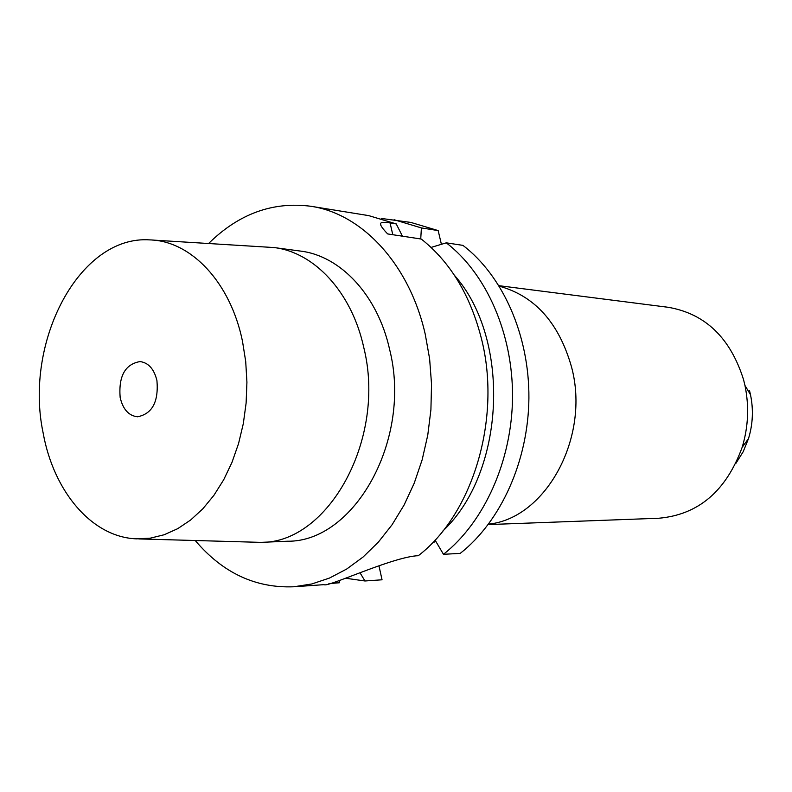 <?xml version="1.0" encoding="UTF-8"?>
<svg xmlns="http://www.w3.org/2000/svg" width="792" height="792" viewBox="0 0 792 792"><rect width="100%" height="100%" fill="white"/><g stroke="black" fill="none" stroke-linecap="round" stroke-linejoin="round"><path stroke-width="1.19" d="M462.944 245.371C502.92 275.883 529.343 335.323 528.908 398.069C528.363 460.815 500.94 521.423 460.221 553.38L443.47 554.311C484.377 522.007 511.969 460.706 512.533 397.238C512.988 333.759 486.437 273.656 446.292 242.837L462.944 245.371M381.338 218.444L410.969 222.453L438.164 230.581L441.401 244.302M360.142 572.992L364.963 580.981L382.051 579.793L378.952 565.785M156.945 380.635C158.697 401.831 152.222 413.879 137.531 416.78C128.759 415.8 122.968 409.385 120.156 397.544C118.454 376.22 125.067 364.231 140.006 361.568C148.49 362.696 154.133 369.052 156.945 380.635M242.5 341.322C230.403 282.101 190.971 240.897 149.896 239.897C79.438 234.868 23.79 341.798 43.134 432.937C53.618 491.545 91.921 537.243 136.452 538.847L150.322 538.154L164.152 534.758L177.685 528.69L190.654 519.997L202.811 508.83L213.899 495.346L223.69 479.774L231.967 462.419L238.55 443.599L243.302 423.69L246.114 403.088L246.926 382.209L245.708 361.489L242.5 341.322M138.788 538.916L260.825 542.371C328.333 543.49 386.654 438.649 363.756 347.431C351.697 292.208 314.375 252.302 274.091 247.559L152.232 240.035M274.091 247.559L300.366 251.064C340.481 255.796 377.606 295.109 389.615 349.44C412.414 439.174 354.519 542.282 287.318 541.233L260.825 542.371M208.682 243.431C238.877 213.701 272.993 201.326 311.018 206.296C362.063 213.761 409.415 264.211 425.225 334.155L429.62 358.816L431.531 384.179L430.907 409.781L427.769 435.125L422.176 459.736L414.236 483.15L404.138 504.95L392.08 524.74L378.309 542.183L363.092 557.014L346.738 569.012L329.551 578.031L311.84 583.961L293.911 586.773C255.588 588.317 222.73 572.923 195.317 540.609M336.57 581.467L336.897 582.952L339.303 582.783L339.659 580.467M336.897 582.952L328.838 583.704M324.116 584.644L324.156 584.644C326.73 587.773 388.991 558.499 415.929 555.845L418.295 555.717C472.814 514.018 501.623 418.671 481.576 339.204C470.517 295.495 450.42 262.103 421.285 239.045L387.674 233.937C382.685 228.759 380.289 225.344 380.497 223.69C380.883 222.206 384.07 221.958 390.07 222.928L396.238 223.918L368.775 215.632L311.018 206.296M396.238 223.918L402.445 236.184M364.963 580.981L345.975 578.279M394.099 219.73L421.403 227.918L438.164 230.581M435.748 541.253L431.887 543.421M442.995 530.858C505.306 472.309 511.286 339.273 454.479 275.368M435.065 540.085L443.47 554.311M431.086 247.421L446.292 242.837M421.403 227.918L420.73 238.956M498.97 285.684L668.27 307.306C705.266 313.701 730.372 337.837 743.569 379.705L744.955 385.447C749.262 406.306 748.331 426.918 742.173 447.302C726.135 491.109 698.346 514.76 658.776 518.245L488.228 524.581M392.792 234.719L390.07 222.928M488.565 524.136C545.926 518.522 590.654 436.867 571.458 366.716C558.904 322.849 534.838 296 499.267 286.16M735.788 463.538L743.163 451.777L748.499 438.62C752.895 424.136 753.548 409.484 750.479 394.663L749.499 390.575M293.911 586.773L324.156 584.644M380.497 223.69L380.952 225.661M742.173 447.302L748.499 438.62C752.905 424.136 753.568 409.484 750.479 394.663L744.955 385.447"/></g></svg>
